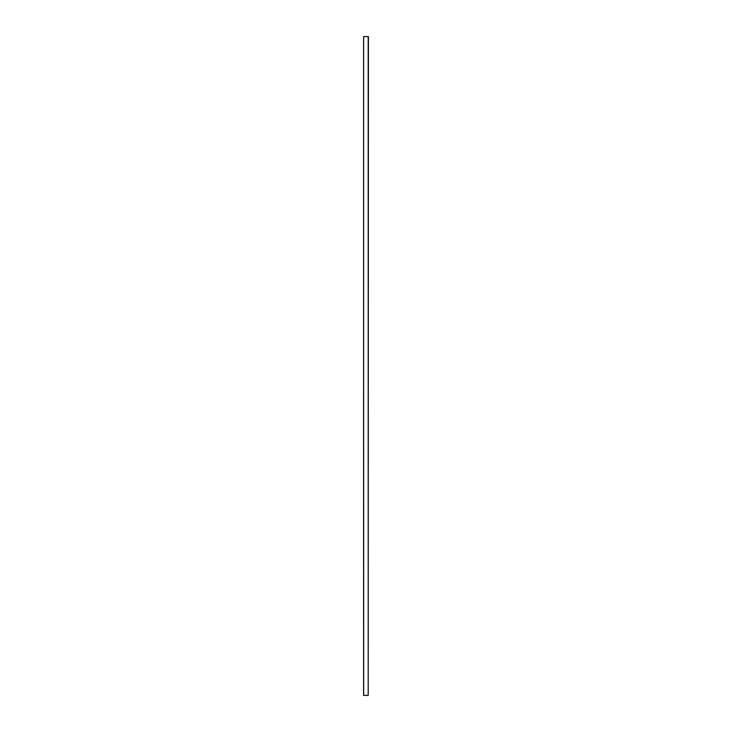 <?xml version="1.0" encoding="UTF-8"?>
<svg xmlns="http://www.w3.org/2000/svg" width="732" height="732" viewBox="0 0 732 732"><rect width="100%" height="100%" fill="white"/><g stroke="black" fill="none" stroke-linecap="round" stroke-linejoin="round"><path stroke-width="1.1" d="M368.205 695.4L368.406 36.6L363.594 36.6L363.658 695.4L368.205 695.4L368.205 36.6M363.594 695.4L363.594 36.6"/></g></svg>
